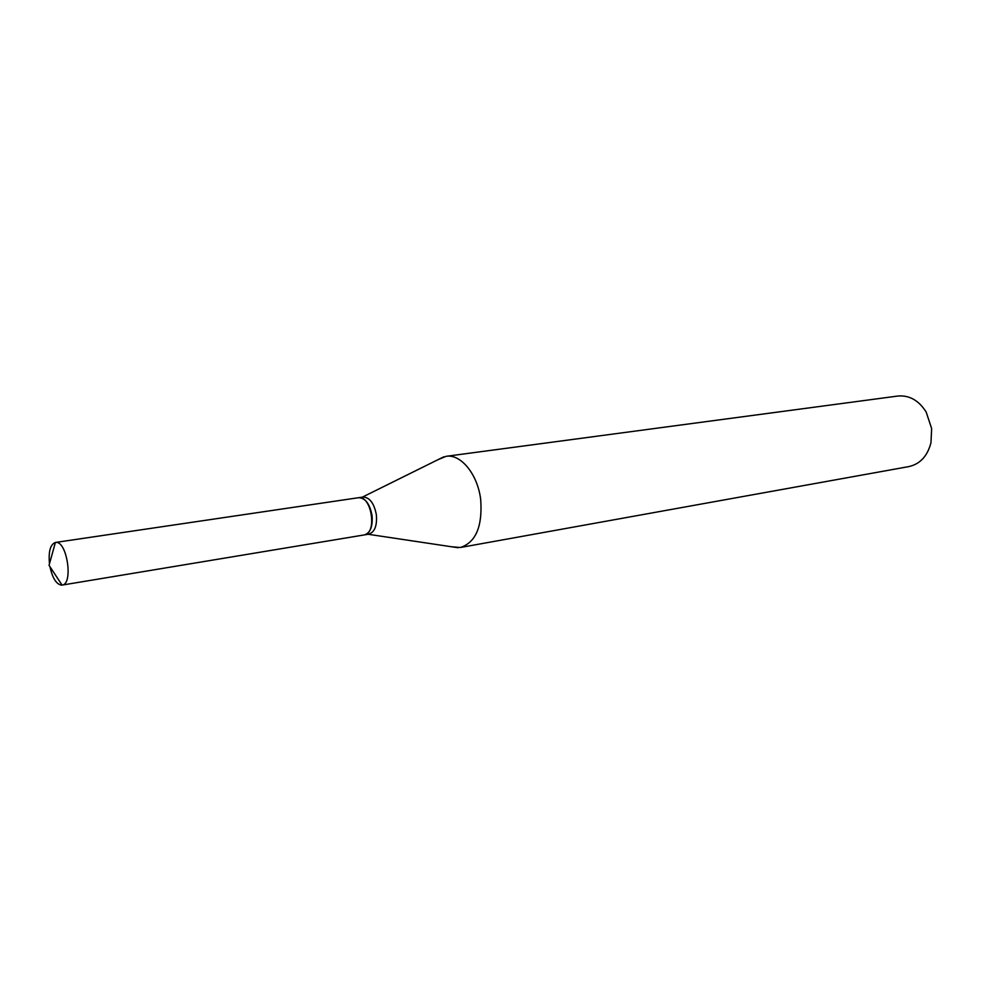 <?xml version="1.0" encoding="UTF-8"?>
<svg xmlns="http://www.w3.org/2000/svg" width="981" height="981" viewBox="0 0 981 981"><rect width="100%" height="100%" fill="white"/><g stroke="black" fill="none" stroke-linecap="round" stroke-linejoin="round"><path stroke-width="1.47" d="M49.479 563.805C48.363 551.53 50.325 544.418 55.365 542.481L55.684 542.444C67.015 540.47 73.587 584.369 62.073 585.093L61.545 585.142C56.346 584.296 52.471 578.128 49.933 566.638M358.433 497.723L358.605 497.698C371.738 495.515 377.378 533.774 364.098 534.952L62.073 585.093L49.05 565.301L55.39 542.468L358.592 497.698C365.324 497.931 369.8 503.878 372.044 515.515C372.89 526.466 370.352 532.928 364.442 534.903L364.27 534.927M437.784 459.782L446.097 456.324L897.823 396.042C909.301 395.036 918.743 400.358 926.162 412.008L931.643 428.55L930.969 442.725C927.486 456.079 920.117 464.038 908.884 466.588L460.396 547.496L451.432 546.748M446.097 456.324C460.886 453.713 477.808 474.485 480.715 499.77C482.566 526.515 475.797 542.419 460.396 547.496M358.605 497.698L362.921 497.06C369.653 497.293 374.129 503.216 376.373 514.841C377.219 525.755 374.668 532.205 368.746 534.179L364.442 534.903M368.194 534.277L458.066 547.741M362.369 497.134L443.804 456.803"/></g></svg>
